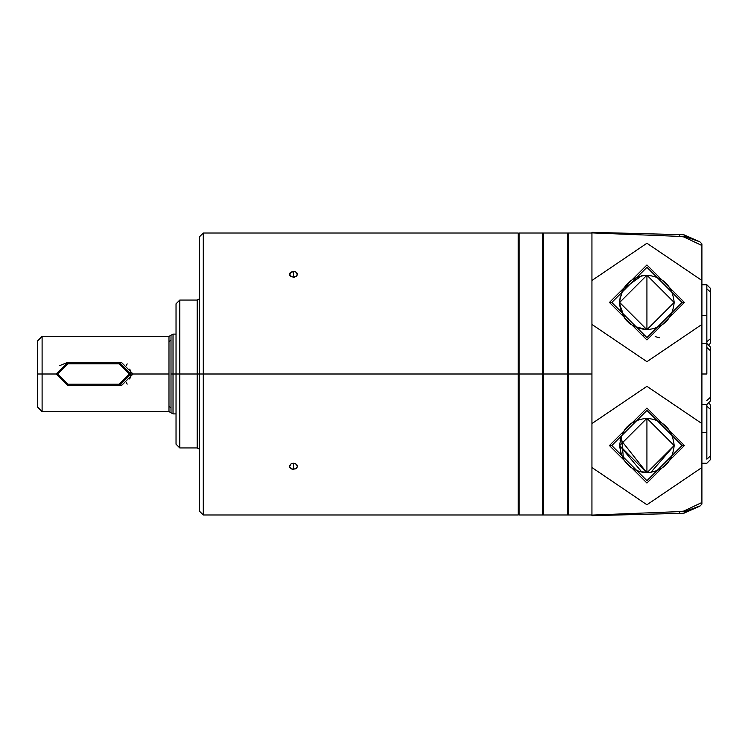 <?xml version="1.0" encoding="UTF-8"?>
<svg xmlns="http://www.w3.org/2000/svg" width="748" height="748" viewBox="0 0 748 748"><rect width="100%" height="100%" fill="white"/><g stroke="black" fill="none" stroke-linecap="round" stroke-linejoin="round"><path stroke-width="1.12" d="M121.335 362.294L119.932 362.294L121.335 362.294L133.032 374L168.983 374L168.983 336.404L168.983 374L133.032 374L121.335 362.294M121.335 385.706L133.032 374L121.335 385.706L119.194 385.706L121.335 385.706M119.194 362.275L119.932 362.294L119.194 362.275L130.909 373.991L119.194 385.706L119.194 384.173L129.376 373.991L119.194 363.799L119.194 362.275L119.194 363.799L67.9 363.799L67.9 362.275L119.194 362.275L130.909 373.991L129.376 374.047M67.9 363.799L57.718 373.991L67.9 384.173L119.194 384.173L119.194 385.706L67.9 385.706L67.9 384.173L57.718 373.991L56.184 373.991L67.9 385.706L56.184 373.991L67.9 362.275L56.184 373.991L57.718 373.991L67.9 363.799L67.9 362.275L59.709 365.613M701.905 502.488L701.905 504.105L699.885 506.172L683.672 513.268L591.939 515.671L591.939 515.101L679.792 511.585L683.84 511.062L701.905 502.488L701.905 467.528L646.927 504.76L591.939 467.528L591.939 423.574L646.927 386.333L701.905 423.574L701.905 245.512L683.84 236.938L679.792 236.415L591.939 232.899L591.939 232.329L683.672 234.732L685.673 236.789L679.792 236.415L679.698 234.629L683.672 234.732L685.673 236.789L683.84 236.938M591.939 232.899L591.939 280.472L646.927 243.24L701.905 280.472L646.927 243.24L591.939 280.472L591.939 324.426L646.927 361.667L701.905 324.426L646.927 361.667L591.939 324.426L591.939 423.574L646.927 386.333L701.905 423.574L701.905 467.528L646.927 504.76L591.939 467.528L591.939 515.101M684.401 445.546L646.927 483.03L609.442 445.546L646.927 408.071L684.401 445.546L646.927 408.071L609.442 445.546L611.789 445.546L646.927 410.418L682.054 445.546L684.401 445.546L682.054 445.546L646.927 480.674L611.789 445.546L609.442 445.546L646.927 483.03L684.401 445.546M683.812 234.732L699.885 241.828L683.672 234.732L699.885 241.828L685.673 236.789L699.885 241.828L701.905 243.895L701.905 245.512M684.401 302.454L646.927 339.929L609.442 302.454L646.927 264.97L684.401 302.454L646.927 264.97L609.442 302.454L611.789 302.454L646.927 267.326L682.054 302.454L684.401 302.454L682.054 302.454L646.927 337.582L611.789 302.454L609.442 302.454L646.927 339.929L684.401 302.454M683.84 511.062L685.673 511.211L683.672 513.268L679.698 513.371L679.792 511.585L685.673 511.211L699.885 506.013M701.905 463.246L706.841 463.246L710.6 459.487L710.6 455.897L706.841 459.15L706.841 432.699L706.841 459.15L710.6 455.897L710.6 409.502L706.841 406.248L706.841 432.699L701.905 432.699L706.841 432.699L706.841 404.546L706.841 406.248L710.6 409.502L710.6 405.912L709.59 403.35M129.759 379.04L131.152 374.056L129.815 369.054L131.152 374L129.759 379.04M127.188 384.135L126.244 382.509L127.188 384.135M121.915 383.808L121.335 383.948M127.188 363.865L126.244 365.491L127.188 363.865M119.194 363.799L129.376 373.991L130.909 373.991L119.194 385.706M129.376 373.991L119.194 384.173M67.853 385.706L67.9 384.173M37.4 393.925L37.4 374L37.4 406.893L42.103 411.596L42.103 374L37.4 374L42.103 374L42.103 336.404L42.103 374L56.184 374L42.103 374L42.103 411.596L168.983 411.596L168.983 374L168.983 411.596L171.002 412.746L171.002 407.548L168.983 406.557L171.002 407.548L171.002 340.452L168.983 341.443L171.002 340.452L171.002 335.254L171.002 412.746L173.022 413.887L173.022 374L171.002 374L173.022 374L173.022 334.113L173.022 413.887L176.032 413.887M176.032 334.113L173.022 334.113L168.983 336.404L42.103 336.404L37.4 341.107L37.4 374M199.529 297.704L199.22 298.882L197.182 300.051L179.791 300.051L176.032 303.81L176.032 374L173.022 374L176.032 374L176.032 444.19L179.791 447.949L179.791 374L176.032 374L179.791 374L179.791 300.051L179.791 374L197.182 374L197.182 447.949L197.182 374L199.22 374L197.182 374L197.182 300.051L197.182 374L179.791 374L179.791 447.949L197.182 447.949L199.22 449.118L199.22 298.882L199.529 450.296M519.093 374L518.158 374L518.158 514.989L518.158 233.011L518.158 374L519.093 374L519.093 233.011L519.093 374L542.59 374L542.59 233.011L542.59 514.989L542.59 374L519.093 374L519.093 514.989L519.093 233.011L519.093 374M519.093 233.956L518.158 233.011L203.288 233.011L199.529 236.779L199.529 374L203.288 374L203.288 514.989L203.288 374L199.529 374L199.529 511.221L203.288 514.989L518.158 514.989L519.093 514.044M203.288 374L203.288 233.011L203.288 374L518.158 374L518.158 233.011L518.158 514.989L518.158 374L203.288 374L203.288 233.011L203.288 374M293.525 463.227L293.525 469.314L296.694 468.173L297.554 466.275L295.628 463.685L293.525 463.227L291 463.91L289.588 465.639L289.897 467.631L291.795 469.033L293.515 469.314L293.525 463.227L291 463.91L289.523 466.659L291.795 469.033L295.694 468.846L297.554 466.275L296.647 464.368L293.525 463.227M293.525 271.496L293.525 277.199L294.45 277.125L296.694 276.077L297.554 274.282L295.628 271.907L293.525 271.496L291 272.113L289.523 274.638L290.682 276.358L293.525 277.199L293.525 271.496L290.102 272.805L289.897 275.563L293.094 277.181L296.694 276.077L297.311 273.347L295.628 271.907L293.525 271.496M199.529 374L199.529 465.658M176.032 429.1L176.032 374M289.588 273.684L289.523 274.638M289.588 465.639L289.523 466.659M199.529 414.336L199.529 431.877M542.59 374L542.59 233.011L542.59 374L543.534 374L543.534 233.011L543.534 514.989L543.534 374L542.59 374M568.443 374L567.498 374L567.498 514.989L567.498 233.011L567.498 374L568.443 374L568.443 514.989L568.443 233.011L568.443 374L568.443 233.011L568.443 374L591.939 374L568.443 374L568.443 514.989L568.443 374M543.534 374L567.498 374L567.498 233.011L567.498 514.989L567.498 374L543.534 374L543.534 233.011L543.534 374M630.835 324.454L629.105 323.08L630.835 324.454M624.87 318.47L628.909 322.902M627.694 321.771L624.954 318.583M611.789 445.546L646.927 480.674L682.054 445.546L646.927 410.418L611.789 445.546M638.689 471.539L650.685 472.549L674.182 445.546L646.927 418.291L646.927 472.811L646.927 418.291C630.48 420.03 621.401 429.109 619.662 445.546L646.927 418.291L674.182 445.546L646.927 472.811L619.662 445.546L642.102 472.381L643.963 472.633M633.332 421.919L628.881 425.116L624.758 429.689L627.694 426.229M611.789 302.454L646.927 337.582L682.054 302.454L646.927 267.326L611.789 302.454M674.182 302.454C672.443 286.017 663.364 276.928 646.927 275.189C630.48 276.928 621.401 286.017 619.662 302.454L646.927 275.189L674.182 302.454L646.927 329.709L619.662 302.454C621.401 318.891 630.48 327.97 646.927 329.709L646.927 275.189L646.927 329.709C663.364 327.97 672.443 318.891 674.182 302.454L646.927 329.709L633.537 326.193L646.927 329.709M629.105 424.92L633.93 421.582M655.164 336.6L659.399 337.787M621.457 435.832L623.514 459.506M650.685 472.549L649.152 472.708M621.102 454.288L619.699 444.209M620.073 440.806L620.307 439.6M620.055 307.017L619.718 304.174M619.821 299.583L623.252 288.943M650.685 275.451L641.831 275.675L623.318 288.822M622.832 289.7L621.008 293.992M620.111 297.536L619.671 302.117M679.698 513.371L679.792 511.585M685.673 511.211L699.885 506.172L683.672 513.268L685.673 511.211M679.792 236.415L679.698 234.629M645.113 335.74L643.635 335.843M624.758 318.311L619.737 304.361M621.223 311.533L619.662 302.388M619.765 304.838L620.419 308.831M620.831 310.345L621.158 311.346M627.114 321.173L627.572 321.649M625.524 319.34L626.459 320.462M619.662 445.546C621.401 461.984 630.48 471.072 646.927 472.811C663.364 471.072 672.443 461.984 674.182 445.546C672.443 429.109 663.364 420.03 646.927 418.291M646.927 472.811L620.382 439.338M620.924 437.374L621.149 436.682M620.934 437.337L620.644 438.319M625.356 428.885L624.954 429.417M625.524 428.66L626.459 427.538M627.114 426.828L627.572 426.351M633.537 421.807L634.061 421.517M706.841 374L701.905 374L706.841 374L706.841 343.454L706.841 374M701.905 404.546L706.841 404.546L710.6 400.788L710.6 397.197L706.841 400.451L710.6 397.197L710.6 350.803L706.841 347.549L710.6 350.803L710.6 347.212L706.841 343.454L706.841 315.301L701.905 315.301L706.841 315.301L706.841 284.754L706.841 343.454L701.905 343.454M709.59 344.65L710.6 342.088L710.6 338.498L706.841 341.752L710.6 338.498L710.6 292.103L706.841 288.85L710.6 292.103L710.6 288.513L706.841 284.754L701.905 284.754M519.093 233.011L542.59 233.011M542.59 514.989L519.093 514.989M542.59 514.044L543.534 514.989L567.498 514.989L568.443 514.044M568.443 233.956L567.498 233.011L543.534 233.011L542.59 233.956M568.443 233.011L591.939 233.011M591.939 514.989L568.443 514.989M683.812 513.268L699.885 506.172"/></g></svg>
